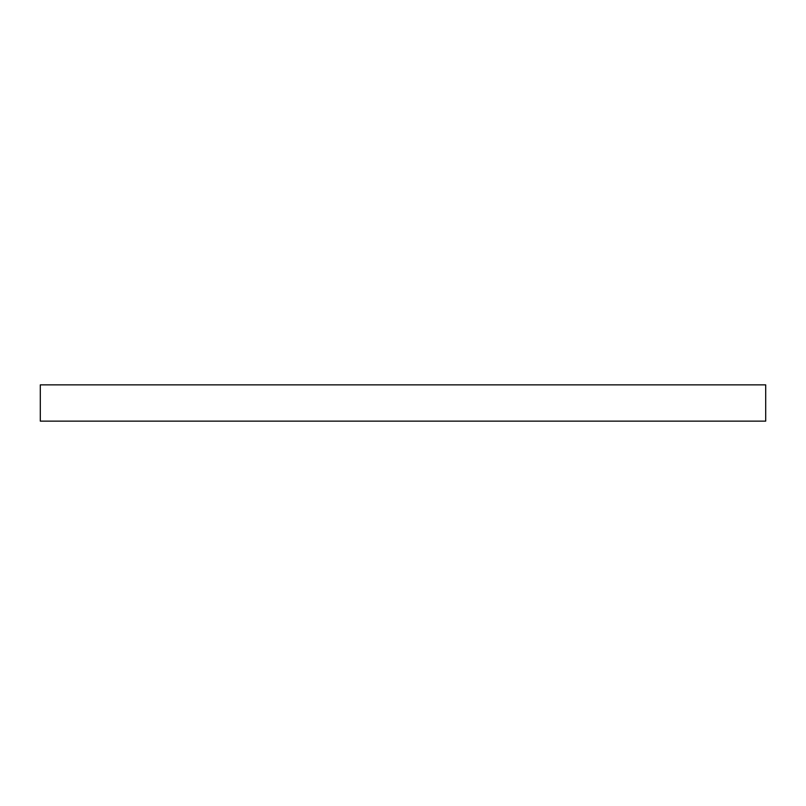 <?xml version="1.0" encoding="UTF-8"?>
<svg xmlns="http://www.w3.org/2000/svg" width="806" height="806" viewBox="0 0 806 806"><rect width="100%" height="100%" fill="white"/><g stroke="black" fill="none" stroke-linecap="round" stroke-linejoin="round"><path stroke-width="1.21" d="M40.3 384.865L765.7 384.865L765.7 421.135L40.3 421.135L40.3 384.865"/></g></svg>
